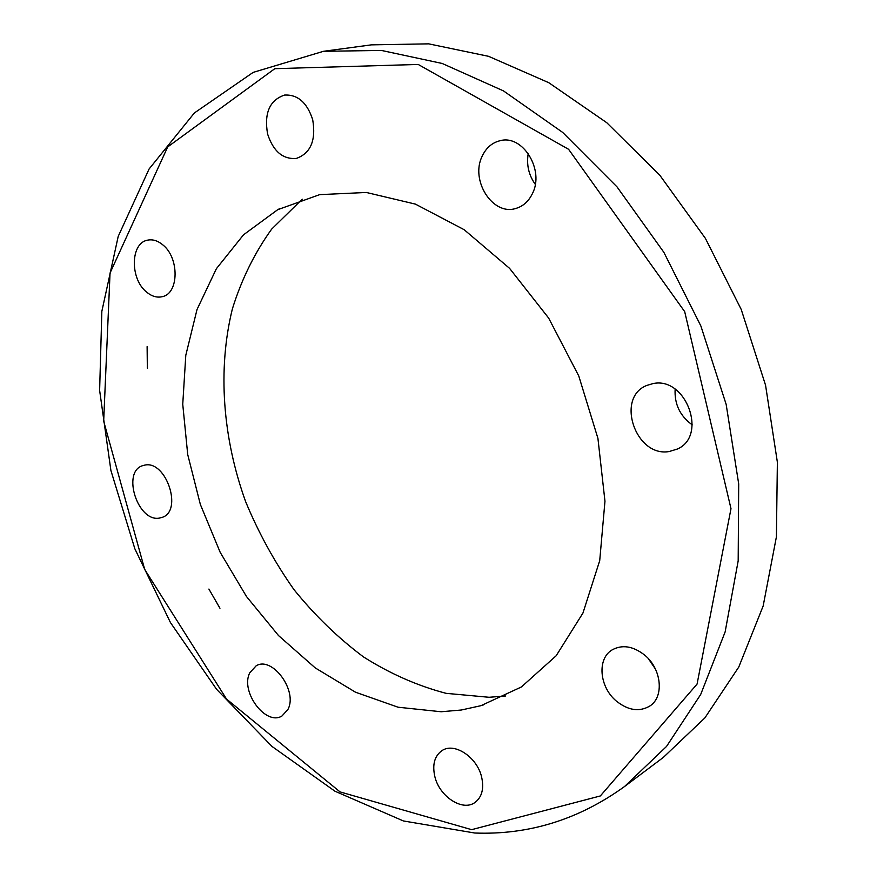 <?xml version="1.0" encoding="UTF-8"?>
<svg xmlns="http://www.w3.org/2000/svg" width="877" height="877" viewBox="0 0 877 877"><rect width="100%" height="100%" fill="white"/><g stroke="black" fill="none" stroke-linecap="round" stroke-linejoin="round"><path stroke-width="1.32" d="M219.952 608.243L208.901 589.059M147.336 368.099L147.117 346.623M323.438 51.315L371.366 44.859L428.7 43.85L488.588 56.325L548.783 82.701L606.752 122.692L659.811 175.225L705.393 238.358L741.218 309.438L765.555 385.211L777.373 462.19L776.408 536.845L763.154 606.018L738.774 667.046L704.845 717.945L663.275 757.454L624.599 786.483L666.542 746.426L700.69 694.485L725.126 631.955L738.182 560.852L738.697 483.885L726.156 404.374L700.866 325.97L663.878 252.346L617.035 186.9L562.672 132.416L503.486 90.901L442.205 63.473L381.429 50.438L323.438 51.315L253.157 72.385L194.365 112.969L149.09 168.998L118.209 236.395L101.842 311.346L99.627 390.418L110.908 470.5L134.85 548.783L170.456 622.582L216.619 689.333L271.98 746.426L334.926 791.197L403.387 820.949L474.753 833.018C528.765 835.09 578.721 819.578 624.599 786.483M528.239 153.442C526.364 164.777 528.699 175.071 535.266 184.323M648.399 658.704L655.415 669.03M675.137 389.169C674.325 404.133 680.037 416.038 692.26 424.874M505.744 695.976L489.081 697.281L446.097 693.334C417.463 685.803 389.914 673.657 363.462 656.895C338.007 637.864 314.854 615.446 294.003 589.651C274.731 562.332 258.627 533.019 245.67 501.721C222.681 438.116 217.452 369.623 232.35 308.989C241.504 279.489 254.604 252.872 271.662 229.116L302.225 199.189M441.153 711.751L398.059 707.213L355.558 692.238L315.26 667.923L278.513 635.562L246.492 596.535L220.182 552.324L200.362 504.472L187.722 454.571L182.745 404.275L185.792 355.306L197.029 309.493L216.389 268.691L243.521 234.806L277.724 209.68L319.688 194.639L366.356 192.469L415.424 204.122L464.152 229.697L509.559 268.34L548.651 318.077L578.776 375.981L597.928 438.379L604.966 501.249L599.715 560.633L582.942 613.056L556.15 655.777L521.376 686.976L480.914 705.689L461.269 710.019L441.153 711.751M669.228 451.523C635.617 457.608 615.205 397.533 646.864 385.409L653.036 383.589C685.946 376.321 708.013 435.869 677.34 449.046L669.228 451.523M616.29 701.03C599.342 687.031 596.875 658.78 612.069 649.934C622.199 644.343 633.051 646.053 644.628 655.064C661.576 668.723 664.404 696.787 649.945 705.952C639.421 712.179 628.206 710.534 616.29 701.03M434.849 776.605C432.164 764.689 434.51 756.051 441.898 750.679C454.1 741.997 477.033 756.928 481.605 776.956C484.181 788.598 481.977 797.094 474.994 802.466C462.607 811.784 439.432 796.59 434.849 776.605M249.759 672.823L256.205 665.764C272.341 655.875 298.037 691.021 287.919 709.449L281.966 715.994C265.742 726.266 240.024 691.504 249.759 672.823M144.815 465.106C166.191 460.162 183.063 510.874 162.245 517.353L159.362 518.099C137.755 522.253 121.596 471.848 142.622 465.665L144.815 465.106M162.782 244.836C179.511 257.882 178.985 293.565 162.311 296.667C156.961 297.939 151.655 296.36 146.415 291.92C129.851 278.722 130.41 243.039 147.533 240.166C152.642 239.103 157.728 240.66 162.782 244.836M312.694 119.678C316.158 140.353 310.699 153.267 296.316 158.441C282.843 159.471 273.273 151.337 267.606 134.06C263.977 113.089 269.645 100.088 284.619 95.056C297.796 94.431 307.147 102.642 312.694 119.678M532.328 193.784C528.513 201.502 522.977 206.391 515.709 208.485C492.721 215.917 470.05 180.388 482.153 156.249C486.11 147.829 492.107 142.644 500.142 140.693C522.9 134.291 544.836 170.259 532.328 193.784M471.651 829.664L340.057 791.909L226.529 699.068L144.705 569.469L103.672 421.168L110.042 273.032L167.693 146.919L274.819 68.68L418.208 64.449L568.581 149.287L684.696 311.653L730.99 508.671L697.072 684.082L600.339 795.954L471.651 829.664M480.914 705.689L483.172 705.02M277.724 209.68L279.807 208.583"/></g></svg>
